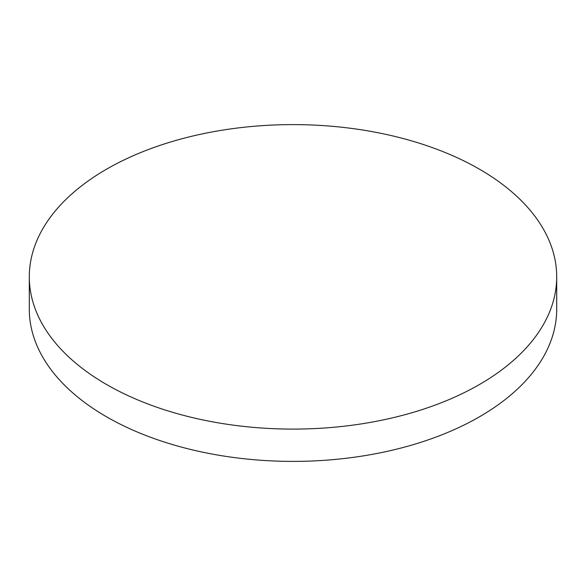 <?xml version="1.0" encoding="UTF-8"?>
<svg xmlns="http://www.w3.org/2000/svg" width="586" height="586" viewBox="0 0 586 586"><rect width="100%" height="100%" fill="white"/><g stroke="black" fill="none" stroke-linecap="round" stroke-linejoin="round"><path stroke-width="0.88" d="M106.535 384.504A263.7 152.243 0 0 0 393.917 417.51A263.7 152.243 0 0 0 556.7 276.848A263.7 152.243 0 0 0 479.465 169.2A263.7 152.243 0 0 0 192.083 136.194A263.7 152.243 0 0 0 29.3 276.848A263.7 152.243 0 0 0 106.535 384.504M29.3 276.848L29.3 309.152A263.7 152.243 0 0 0 106.535 416.8A263.7 152.243 0 0 0 393.917 449.806A263.7 152.243 0 0 0 556.7 309.152L556.7 276.848"/></g></svg>
